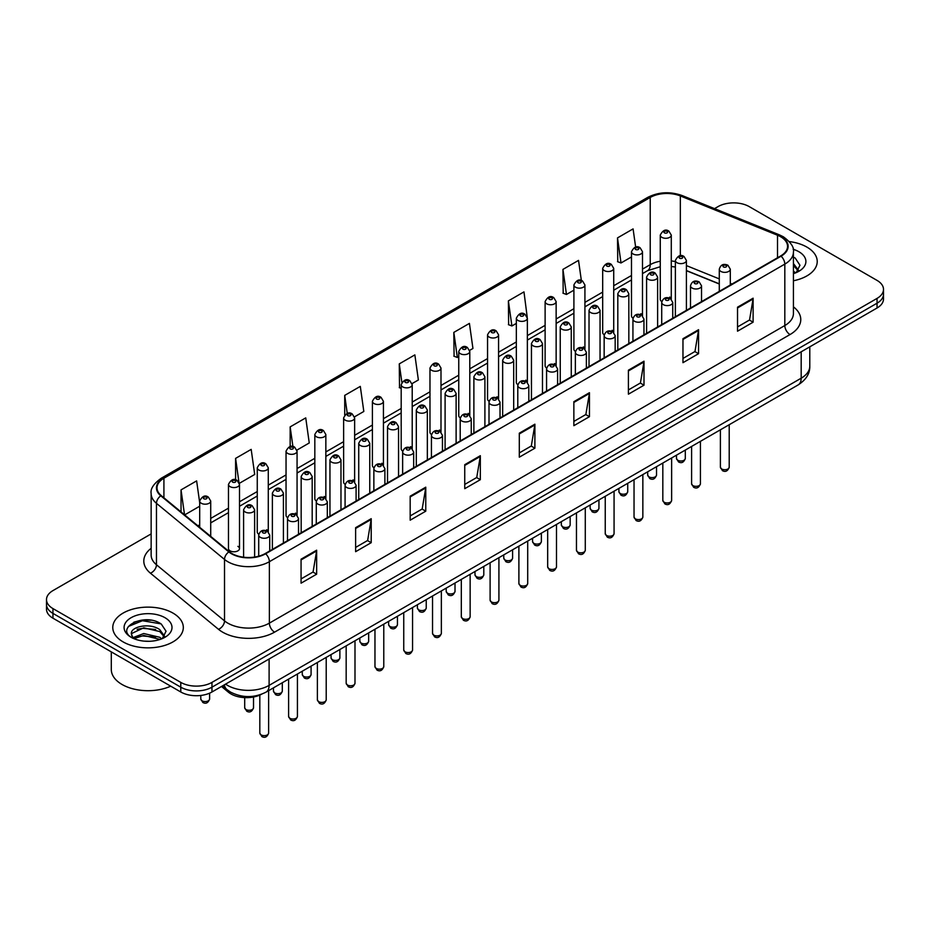 <?xml version="1.0" encoding="UTF-8"?>
<svg xmlns="http://www.w3.org/2000/svg" width="930" height="930" viewBox="0 0 930 930"><rect width="100%" height="100%" fill="white"/><g stroke="black" fill="none" stroke-linecap="round" stroke-linejoin="round"><path stroke-width="1.4" d="M640.886 313.677A5.51 3.185 0 0 1 642.49 315.781L642.502 251.728A5.51 3.185 180 0 1 639.096 254.669A5.51 3.185 180 0 1 633.086 253.971A5.51 3.185 180 0 1 631.482 251.728L631.482 315.921A5.51 3.185 0 0 0 633.028 318.13M613.719 332.405L613.719 268.34A5.51 3.185 180 0 1 610.312 271.281A5.51 3.185 180 0 1 604.302 270.595A5.51 3.185 180 0 1 602.687 268.34L602.687 332.545A5.51 3.185 0 0 0 604.244 334.753M583.308 346.913A5.51 3.185 0 0 1 584.924 349.017L584.924 284.964A5.51 3.185 180 0 1 581.529 287.905A5.51 3.185 180 0 1 575.519 287.207A5.51 3.185 180 0 1 573.903 284.964L573.903 349.157A5.51 3.185 0 0 0 575.461 351.377M554.524 363.525A5.51 3.185 0 0 1 556.14 365.641L556.14 301.587A5.51 3.185 180 0 1 552.734 304.517A5.51 3.185 180 0 1 546.735 303.831A5.51 3.185 180 0 1 545.12 301.587L545.12 365.781A5.51 3.185 0 0 0 546.666 367.989M527.356 382.265L527.356 318.2A5.51 3.185 180 0 1 523.95 321.141A5.51 3.185 180 0 1 517.952 320.455A5.51 3.185 180 0 1 516.336 318.2L516.336 382.404A5.51 3.185 0 0 0 517.882 384.613M498.573 398.877L498.573 334.823A5.51 3.185 180 0 1 495.167 337.764A5.51 3.185 180 0 1 489.157 337.067A5.51 3.185 180 0 1 487.553 334.823L487.553 399.017A5.51 3.185 0 0 0 489.099 401.237M468.174 413.385A5.51 3.185 0 0 1 469.778 415.501L469.79 351.435A5.51 3.185 180 0 1 466.383 354.377A5.51 3.185 180 0 1 460.373 353.691A5.51 3.185 180 0 1 458.757 351.435L458.757 415.64A5.51 3.185 0 0 0 460.315 417.849M439.379 430.009A5.51 3.185 0 0 1 440.994 432.113L440.994 368.059A5.51 3.185 180 0 1 437.6 371A5.51 3.185 180 0 1 431.59 370.314A5.51 3.185 180 0 1 429.974 368.059L429.974 432.252A5.51 3.185 0 0 0 431.532 434.473M410.595 446.632A5.51 3.185 0 0 1 412.211 448.737L412.211 384.683A5.51 3.185 180 0 1 408.805 387.624A5.51 3.185 180 0 1 402.806 386.926A5.51 3.185 180 0 1 401.19 384.683L401.19 448.876A5.51 3.185 0 0 0 402.737 451.085M383.427 465.36L383.427 401.295A5.51 3.185 180 0 1 380.021 404.236A5.51 3.185 180 0 1 374.023 403.55A5.51 3.185 180 0 1 372.407 401.295L372.407 465.5A5.51 3.185 0 0 0 373.953 467.709M353.028 479.868A5.51 3.185 0 0 1 354.632 481.973L354.644 417.919A5.51 3.185 180 0 1 351.238 420.86A5.51 3.185 180 0 1 345.228 420.162A5.51 3.185 180 0 1 343.623 417.919L343.623 482.112A5.51 3.185 0 0 0 345.17 484.332M324.245 496.481A5.51 3.185 0 0 1 325.849 498.596L325.849 434.531A5.51 3.185 180 0 1 322.454 437.472A5.51 3.185 180 0 1 316.444 436.786A5.51 3.185 180 0 1 314.828 434.531L314.828 498.736A5.51 3.185 0 0 0 316.386 500.945M295.449 513.104A5.51 3.185 0 0 1 297.065 515.208L297.065 451.155A5.51 3.185 180 0 1 293.671 454.096A5.51 3.185 180 0 1 287.661 453.41A5.51 3.185 180 0 1 286.045 451.155L286.045 515.36A5.51 3.185 0 0 0 287.603 517.568M266.666 529.728A5.51 3.185 0 0 1 268.282 531.832L268.282 467.778A5.51 3.185 180 0 1 264.876 470.72A5.51 3.185 180 0 1 258.877 470.022A5.51 3.185 180 0 1 257.261 467.778L257.261 531.972A5.51 3.185 0 0 0 258.807 534.192M239.498 548.595L239.498 484.391A5.51 3.185 180 0 1 236.092 487.332A5.51 3.185 180 0 1 230.094 486.646A5.51 3.185 180 0 1 228.478 484.391L228.478 548.595A5.51 3.185 0 0 0 230.094 550.839A5.51 3.185 0 0 0 236.092 551.537A5.51 3.185 0 0 0 239.498 548.595A5.51 3.185 0 0 0 237.882 546.34M669.67 297.054A5.51 3.185 0 0 1 671.274 299.158L671.286 235.104A5.51 3.185 180 0 1 667.88 238.045A5.51 3.185 180 0 1 661.881 237.359A5.51 3.185 180 0 1 660.265 235.104L660.265 299.297A5.51 3.185 0 0 0 661.811 301.518M719.285 283.999L686.41 270.7M613.707 332.394A5.51 3.185 0 0 0 612.103 330.29M527.345 382.253A5.51 3.185 0 0 0 525.741 380.149M498.561 398.877A5.51 3.185 0 0 0 496.957 396.773M383.416 465.349A5.51 3.185 0 0 0 381.812 463.245M261.539 694.245A22.041 12.729 180 0 1 228.455 692.234L221.491 686.48M806.903 247.101A35.27 20.367 0 0 0 789.279 241.579A35.27 20.367 0 0 1 806.903 247.101A35.27 20.367 0 0 1 817.226 261.504A35.27 20.367 0 0 0 806.903 247.101M172.98 613.091A35.27 20.367 0 0 0 134.548 608.673A35.27 20.367 0 0 0 112.774 627.494A35.27 20.367 0 0 0 123.097 641.886A35.27 20.367 0 0 0 161.541 646.304A35.27 20.367 0 0 0 183.315 627.494A35.27 20.367 0 0 0 172.98 613.091A35.27 20.367 0 0 0 134.548 608.673A35.27 20.367 0 0 0 112.774 627.494A35.27 20.367 0 0 0 123.097 641.886A35.27 20.367 0 0 0 161.541 646.304A35.27 20.367 0 0 0 183.315 627.494A35.27 20.367 0 0 0 172.98 613.091M780.654 236.755A23.517 13.578 180 0 1 787.547 246.357A23.517 13.578 180 0 1 780.654 255.948L265.213 553.548A23.517 13.578 180 0 1 229.326 551.734L161.274 495.62A23.517 13.578 180 0 1 157.019 487.832A23.517 13.578 180 0 1 163.913 478.229L650.221 197.462A23.517 13.578 180 0 1 680.33 195.939L777.515 235.232A23.517 13.578 180 0 1 780.654 236.755M781.072 236.511A24.099 13.915 0 0 0 777.852 234.953L680.667 195.672A24.099 13.915 0 0 0 649.803 197.23L163.494 477.997A24.099 13.915 0 0 0 160.797 495.818L228.838 551.92A24.099 13.915 0 0 0 265.631 553.78L781.072 256.192A24.099 13.915 0 0 0 781.072 236.511M151.148 533.901L52.952 590.597A22.041 12.729 0 0 0 46.5 599.594L46.5 609.197A22.041 12.729 0 0 0 52.952 618.194L180.78 691.99L180.78 687.189A22.041 12.729 0 0 0 211.959 687.189L877.048 303.203A22.041 12.729 0 0 0 883.5 294.206A22.041 12.729 0 0 1 877.048 303.203L211.959 687.189A22.041 12.729 0 0 1 180.78 687.189L52.952 613.393L180.78 687.189L180.78 682.388A22.041 12.729 0 0 0 211.959 682.388L877.048 298.402A22.041 12.729 0 0 0 883.5 289.404A22.041 12.729 0 0 0 877.048 280.407L749.22 206.611A22.041 12.729 0 0 0 718.041 206.611L714.531 208.634M46.5 604.395A22.041 12.729 0 0 0 52.952 613.393A22.041 12.729 0 0 1 46.5 604.395M301.064 559.186L301.064 583.18L316.653 574.182L316.653 550.188L301.064 559.186M301.064 578.925L313.073 571.997L316.595 550.979A5.882 3.395 -120 0 0 316.653 550.188M312.968 572.055L316.653 574.182M355.62 527.682L355.62 551.688L371.21 542.678L371.21 518.684L355.62 527.682M355.62 547.421L367.629 540.493L371.151 519.486A5.882 3.395 -120 0 0 371.21 518.684M367.524 540.551L371.21 542.678M410.176 496.19L410.176 520.184L425.766 511.186L425.766 487.18L410.176 496.19M410.176 515.929L422.185 508.989L425.708 487.983A5.882 3.395 -120 0 0 425.766 487.18M422.081 509.059L425.766 511.186M464.744 464.686L464.744 488.68L480.333 479.682L480.333 455.688L464.744 464.686M464.744 484.425L476.741 477.497L480.264 456.479A5.882 3.395 -120 0 0 480.333 455.688M476.637 477.555L480.333 479.682M737.525 307.191L737.525 331.196L753.114 322.187L753.114 298.193L737.525 307.191M737.525 326.93L749.534 320.001L753.056 298.995A5.882 3.395 -120 0 0 753.114 298.193M749.429 320.06L753.114 322.187M682.969 338.694L682.969 362.688L698.558 353.691L698.558 329.697L682.969 338.694M682.969 358.434L694.977 351.505L698.5 330.487A5.882 3.395 -120 0 0 698.558 329.697M694.873 351.563L698.558 353.691M628.413 370.187L628.413 394.192L644.002 385.194L644.002 361.189L628.413 370.187M628.413 389.926L640.421 382.997L643.944 361.991A5.882 3.395 -120 0 0 644.002 361.189M640.317 383.055L644.002 385.194M573.856 401.69L573.856 425.684L589.446 416.687L589.446 392.693L573.856 401.69M573.856 421.43L585.865 414.501L589.376 393.483A5.882 3.395 -120 0 0 589.446 392.693M585.761 414.559L589.446 416.687M519.3 433.182L519.3 457.188L534.889 448.19L534.889 424.185L519.3 433.182M519.3 452.933L531.309 445.993L534.82 424.987A5.882 3.395 -120 0 0 534.889 424.185M531.204 446.063L534.889 448.19M793.418 280.767A35.27 20.367 0 0 0 817.226 261.504A35.27 20.367 0 0 1 793.418 280.767M46.5 599.594A22.041 12.729 0 0 0 52.952 608.592L180.78 682.388M296.937 450.085L309.26 442.959L305.738 417.884L290.16 426.893L290.16 446.563M239.359 483.321L254.704 474.463L251.181 449.388L235.592 458.385L235.592 479.857M199.694 502.712L196.625 480.891L181.036 489.889L181.036 511.919M469.65 350.366L472.94 348.471L469.418 323.396L453.828 332.394L454.084 356.248M527.217 317.13L523.974 291.892L508.385 300.89L508.64 324.744M581.355 280.511L578.53 260.388L562.941 269.398L563.196 293.252M635.643 247.124L633.086 228.896L617.508 237.894L617.753 261.749M354.504 416.838L363.816 411.467L360.305 386.392L344.716 395.39L344.716 415.036M412.071 383.602L418.372 379.963L414.861 354.888L399.272 363.886L399.516 387.74M401.19 388.368L399.272 387.647M399.272 363.886L401.865 382.358M453.828 332.394L457.351 357.469L458.757 356.655M457.351 357.469L453.828 356.155M508.385 300.89L511.907 325.965L516.336 323.408M511.907 325.965L508.385 324.651M562.941 269.398L566.463 294.473L573.903 290.172M566.463 294.473L562.941 293.159M617.508 237.894L621.019 262.969L631.482 256.936M621.019 262.969L617.508 261.656M344.716 395.39L347.25 413.455M290.16 426.893L292.915 446.563M235.592 458.385L238.952 482.298M184.663 514.906L199.694 506.222M181.036 489.889L184.535 514.802M150.986 620.205A29.388 16.973 0 0 0 133.781 622.251M180.78 691.99A22.041 12.729 0 0 0 211.959 691.99L877.048 308.004A22.041 12.729 0 0 0 883.5 299.007L883.5 289.404M793.418 271.118L795.65 272.862M793.418 273.013L794.057 273.443M793.418 263.492L798.475 270.27M793.418 265.399L798.103 270.769M793.418 273.653A23.959 13.834 0 0 0 798.893 271.281A23.959 13.834 0 0 0 798.893 251.728A23.959 13.834 0 0 0 793.151 249.275M796.208 272.618L799.963 265.248L795.22 258.098M793.418 257.203L794.894 257.877M111.298 651.872L111.298 669.484A36.747 21.216 0 0 0 122.063 684.492A36.747 21.216 0 0 0 170.713 686.177M144.034 641.13L149.625 641.293M133.048 637.608L143.743 633.528L159.786 637.283L161.739 638.84M134.025 638.643L143.743 635.434L160.146 639.433M133.211 638.352L131.49 634.33A16.612 9.591 0 0 0 134.176 638.771M164.564 636.26L159.786 629.668C149.823 622.228 129.305 626.82 131.49 634.33L131.432 633.597M131.537 634.562L132.002 633.33L143.743 627.82L159.786 631.563L164.18 636.748M162.297 638.608L166.052 631.238L161.309 624.088C144.499 611.998 114.623 627.924 131.874 637.689L132.723 638.213M164.982 617.706A23.959 13.834 0 0 0 131.107 617.706A23.959 13.834 0 0 0 131.107 637.271A23.959 13.834 0 0 0 164.982 637.271A23.959 13.834 0 0 0 164.982 617.706M128.363 626.483L142.441 620.717L160.983 623.867M137.152 629.296L142.441 628.331L155.67 629.471M137.152 636.911L142.441 635.957L155.67 637.085M228.455 690.758L228.455 692.234M793.418 306.83A36.747 21.216 180 0 1 790.012 334.556L274.571 632.144A7.347 4.243 60 0 1 269.375 623.135L784.815 325.547A29.388 16.973 0 0 0 793.418 313.55L793.418 252.111A29.388 16.973 180 0 1 784.815 264.108A7.347 4.243 -120 0 0 781.072 256.192M274.571 632.144A36.747 21.216 180 0 1 222.607 632.144A36.747 21.216 180 0 1 218.492 629.308L150.439 573.194A36.747 21.216 180 0 1 151.148 548.305M227.804 623.135A29.388 16.973 0 0 0 269.375 623.135L269.375 561.697A29.388 16.973 180 0 1 224.514 559.442L156.461 503.328A29.388 16.973 180 0 1 151.148 493.598L151.148 555.036A29.388 16.973 0 0 0 156.461 564.766L224.514 620.88A29.388 16.973 0 0 0 227.804 623.135M793.418 252.111C794.406 247.519 791.023 242.405 783.293 236.755L779.433 234.871A7.347 3.441 112 0 0 777.852 234.953M779.433 234.871L682.248 195.591C670.077 191.278 658.521 191.906 647.582 197.462A7.347 4.243 60 0 1 649.803 197.23M163.494 477.997A7.347 4.243 -120 0 0 161.274 478.229C153.648 483.716 150.265 488.831 151.148 493.598M160.797 495.818A7.347 4.917 129.5 0 0 156.461 503.328L156.461 564.766A7.347 4.917 -50.5 0 1 150.439 573.194M682.248 195.591A7.347 3.441 112 0 0 680.667 195.672M228.838 551.92A7.347 4.917 129.5 0 0 224.514 559.442L224.514 620.88A7.347 4.917 -50.5 0 1 218.492 629.308M265.631 553.78A7.347 4.243 60 0 1 269.375 561.697L784.815 264.108L784.815 325.547A7.347 4.243 60 0 0 790.012 334.556M211.959 682.388L211.959 691.99M877.048 298.402L877.048 308.004M52.952 608.592L52.952 618.194M163.913 478.229L163.913 497.794M777.515 235.232L777.515 257.761M680.33 195.939L680.33 255.738M732.015 284.034L730.306 283.348M719.285 278.895L686.41 265.596M675.378 261.609A23.517 13.578 0 0 0 671.286 260.935M660.265 261.237A23.517 13.578 0 0 0 650.221 264.666L642.502 269.119M650.221 197.462L650.221 264.666A13.229 7.638 60 0 1 647.478 270.723L642.502 273.594M631.482 275.489L613.719 285.743M602.687 292.101L584.924 302.366M573.903 308.725L556.14 318.978M545.12 325.349L527.356 335.602M516.336 341.961L498.573 352.214M487.553 358.585L469.79 368.838M458.757 375.197L440.994 385.462M429.974 391.821L412.211 402.074M401.19 408.444L383.427 418.698M372.407 425.057L354.644 435.31M343.623 441.68L325.849 451.934M314.828 458.304L297.065 468.557M286.045 474.916L268.282 485.169M257.261 491.54L239.498 501.793M228.478 508.152L210.715 518.417M199.694 524.776L197.892 525.81M519.3 433.95L534.82 424.987M573.856 402.446L589.376 393.483M628.413 370.954L643.944 361.991M682.969 339.45L698.5 330.487M737.525 307.958L753.056 298.995M464.744 465.442L480.264 456.479M410.176 496.946L425.708 487.983M355.62 528.449L371.151 519.486M301.064 559.941L316.595 550.979M225.572 684.131A29.388 16.973 0 0 0 227.548 685.387A29.388 16.973 0 0 0 269.107 685.387L801.183 378.196A29.388 16.973 0 0 0 809.786 366.199C810.007 373.5 806.124 379.742 798.138 384.927L266.061 692.118A14.694 8.486 60 0 0 269.107 685.387L269.107 658.986M801.183 351.796L801.183 378.196A14.694 8.486 60 0 1 798.138 384.927M224.374 684.817A14.694 9.835 129.5 0 0 226.943 689.595L222.479 685.91M729.213 467.174C727.76 471.138 725.505 472.3 722.447 470.661L720.39 467.174A4.406 2.546 0 0 0 721.68 468.976A4.406 2.546 0 0 0 726.493 469.534A4.406 2.546 0 0 0 729.213 467.174L729.213 424.719M720.901 271.432A5.51 3.185 180 0 1 719.285 269.189C720.692 264.666 723.575 263.353 727.934 265.248L730.306 269.189A5.51 3.185 180 0 1 726.911 272.118A5.51 3.185 180 0 1 720.901 271.432M726.098 265.434A1.837 1.058 0 0 0 723.505 265.434A1.837 1.058 0 0 0 723.505 266.933A1.837 1.058 0 0 0 726.098 266.933A1.837 1.058 0 0 0 726.098 265.434M677.772 460.245A4.406 2.546 0 0 0 682.585 460.803A4.406 2.546 0 0 0 685.305 458.444C683.852 462.419 681.597 463.57 678.54 461.931L676.482 458.444A4.406 2.546 0 0 0 677.772 460.245M686.41 310.364L686.41 260.458A5.51 3.185 180 0 1 683.004 263.388A5.51 3.185 180 0 1 676.994 262.702A5.51 3.185 180 0 1 675.378 260.458L675.378 316.735M679.598 258.203A1.837 1.058 0 0 0 682.19 258.203A1.837 1.058 0 0 0 682.19 256.703A1.837 1.058 0 0 0 679.598 256.703A1.837 1.058 0 0 0 679.598 258.203M664.473 232.849A1.837 1.058 0 0 0 667.077 232.849A1.837 1.058 0 0 0 667.077 231.349A1.837 1.058 0 0 0 664.473 231.349A1.837 1.058 0 0 0 664.473 232.849M700.418 483.798C698.976 487.762 696.721 488.924 693.652 487.285L691.606 483.798A4.406 2.546 0 0 0 692.897 485.6A4.406 2.546 0 0 0 697.698 486.146A4.406 2.546 0 0 0 700.418 483.798L700.418 441.343M692.118 288.056A5.51 3.185 180 0 1 690.502 285.801C691.908 281.279 694.791 279.965 699.151 281.871L701.522 285.801A5.51 3.185 180 0 1 698.128 288.742A5.51 3.185 180 0 1 692.118 288.056M697.314 282.057A1.837 1.058 0 0 0 694.71 282.057A1.837 1.058 0 0 0 694.71 283.557A1.837 1.058 0 0 0 697.314 283.557A1.837 1.058 0 0 0 697.314 282.057M671.634 500.421C670.181 504.386 667.926 505.548 664.869 503.897L662.823 500.421A4.406 2.546 0 0 0 664.113 502.212A4.406 2.546 0 0 0 668.914 502.77A4.406 2.546 0 0 0 671.634 500.421L671.634 457.967M663.334 304.668A5.51 3.185 180 0 1 661.718 302.424C663.125 297.902 666.008 296.589 670.367 298.495L672.739 302.424A5.51 3.185 180 0 1 669.333 305.366A5.51 3.185 180 0 1 663.334 304.668M668.531 298.67A1.837 1.058 0 0 0 665.927 298.67A1.837 1.058 0 0 0 665.927 300.169A1.837 1.058 0 0 0 668.531 300.169A1.837 1.058 0 0 0 668.531 298.67M642.851 517.034C641.398 520.998 639.143 522.16 636.085 520.521L634.039 517.034A4.406 2.546 0 0 0 635.33 518.835A4.406 2.546 0 0 0 640.131 519.393A4.406 2.546 0 0 0 642.851 517.034L642.851 474.579M634.551 321.292A5.51 3.185 180 0 1 632.935 319.037C634.341 314.514 637.224 313.212 641.584 315.107L643.955 319.037A5.51 3.185 180 0 1 640.549 321.978A5.51 3.185 180 0 1 634.551 321.292M639.747 315.293A1.837 1.058 0 0 0 637.143 315.293A1.837 1.058 0 0 0 637.143 316.793A1.837 1.058 0 0 0 639.747 316.793A1.837 1.058 0 0 0 639.747 315.293M614.067 533.657C612.614 537.621 610.359 538.784 607.302 537.133L605.244 533.657A4.406 2.546 0 0 0 606.534 535.459A4.406 2.546 0 0 0 611.347 536.005A4.406 2.546 0 0 0 614.067 533.657L614.067 491.203M605.756 337.916A5.51 3.185 180 0 1 604.151 335.66C605.558 331.138 608.441 329.825 612.789 331.731L615.172 335.66A5.51 3.185 180 0 1 611.766 338.601A5.51 3.185 180 0 1 605.756 337.916M610.952 331.905A1.837 1.058 0 0 0 608.36 331.905A1.837 1.058 0 0 0 608.36 333.405A1.837 1.058 0 0 0 610.952 333.405A1.837 1.058 0 0 0 610.952 331.905M648.989 476.869A4.406 2.546 0 0 0 653.79 477.416A4.406 2.546 0 0 0 656.522 475.067C655.069 479.031 652.813 480.194 649.756 478.555L647.698 475.067A4.406 2.546 0 0 0 648.989 476.869M657.615 326.988L657.615 277.07A5.51 3.185 180 0 1 654.22 280.011A5.51 3.185 180 0 1 648.21 279.326A5.51 3.185 180 0 1 646.594 277.07L646.594 333.347M650.814 274.827A1.837 1.058 0 0 0 653.406 274.827A1.837 1.058 0 0 0 653.406 273.327A1.837 1.058 0 0 0 650.814 273.327A1.837 1.058 0 0 0 650.814 274.827M620.205 493.493A4.406 2.546 0 0 0 625.007 494.039A4.406 2.546 0 0 0 627.727 491.691C626.274 495.655 624.03 496.818 620.961 495.167L618.915 491.691A4.406 2.546 0 0 0 620.205 493.493M628.831 343.612L628.831 293.694A5.51 3.185 180 0 1 625.437 296.635A5.51 3.185 180 0 1 619.427 295.938A5.51 3.185 180 0 1 617.811 293.694L617.811 349.971M622.019 291.439A1.837 1.058 0 0 0 624.623 291.439A1.837 1.058 0 0 0 624.623 289.939A1.837 1.058 0 0 0 622.019 289.939A1.837 1.058 0 0 0 622.019 291.439M591.422 510.105A4.406 2.546 0 0 0 596.223 510.663A4.406 2.546 0 0 0 598.943 508.303C597.49 512.267 595.235 513.43 592.178 511.791L590.132 508.303A4.406 2.546 0 0 0 591.422 510.105M600.048 360.224L600.048 310.306A5.51 3.185 180 0 1 596.642 313.247A5.51 3.185 180 0 1 590.643 312.561A5.51 3.185 180 0 1 589.027 310.306L589.027 366.594M593.235 308.062A1.837 1.058 0 0 0 595.839 308.062A1.837 1.058 0 0 0 595.839 306.563A1.837 1.058 0 0 0 593.235 306.563A1.837 1.058 0 0 0 593.235 308.062M585.284 550.269C583.831 554.245 581.576 555.396 578.518 553.757L576.461 550.269A4.406 2.546 0 0 0 577.751 552.071A4.406 2.546 0 0 0 582.564 552.629A4.406 2.546 0 0 0 585.284 550.269L585.284 507.815M576.972 354.528A5.51 3.185 180 0 1 575.356 352.284C576.763 347.762 579.646 346.448 584.005 348.343L586.377 352.284A5.51 3.185 180 0 1 582.982 355.225A5.51 3.185 180 0 1 576.972 354.528M582.168 348.529A1.837 1.058 0 0 0 579.576 348.529A1.837 1.058 0 0 0 579.576 350.029A1.837 1.058 0 0 0 582.168 350.029A1.837 1.058 0 0 0 582.168 348.529M556.489 566.893C555.047 570.857 552.792 572.02 549.723 570.381L547.677 566.893A4.406 2.546 0 0 0 548.967 568.695A4.406 2.546 0 0 0 553.769 569.241A4.406 2.546 0 0 0 556.489 566.893L556.489 524.439M548.189 371.151A5.51 3.185 180 0 1 546.573 368.896C547.979 364.374 550.862 363.072 555.222 364.967L557.593 368.896A5.51 3.185 180 0 1 554.199 371.837A5.51 3.185 180 0 1 548.189 371.151M553.385 365.153A1.837 1.058 0 0 0 550.781 365.153A1.837 1.058 0 0 0 550.781 366.652A1.837 1.058 0 0 0 553.385 366.652A1.837 1.058 0 0 0 553.385 365.153M527.705 583.517C526.252 587.481 523.997 588.644 520.94 586.993L518.894 583.517A4.406 2.546 0 0 0 520.184 585.319A4.406 2.546 0 0 0 524.985 585.865A4.406 2.546 0 0 0 527.705 583.517L527.705 541.062M519.405 387.764A5.51 3.185 180 0 1 517.789 385.52C519.196 380.998 522.079 379.684 526.438 381.591L528.81 385.52A5.51 3.185 180 0 1 525.404 388.461A5.51 3.185 180 0 1 519.405 387.764M524.601 381.765A1.837 1.058 0 0 0 521.997 381.765A1.837 1.058 0 0 0 521.997 383.265A1.837 1.058 0 0 0 524.601 383.265A1.837 1.058 0 0 0 524.601 381.765M562.638 526.729A4.406 2.546 0 0 0 567.44 527.275A4.406 2.546 0 0 0 570.16 524.927C568.707 528.891 566.451 530.053 563.394 528.403L561.336 524.927A4.406 2.546 0 0 0 562.638 526.729M571.264 376.848L571.264 326.93A5.51 3.185 180 0 1 567.858 329.871A5.51 3.185 180 0 1 561.848 329.185A5.51 3.185 180 0 1 560.244 326.93L560.244 383.207M564.452 324.686A1.837 1.058 0 0 0 567.044 324.686A1.837 1.058 0 0 0 567.044 323.187A1.837 1.058 0 0 0 564.452 323.187A1.837 1.058 0 0 0 564.452 324.686M533.843 543.341A4.406 2.546 0 0 0 538.656 543.899A4.406 2.546 0 0 0 541.376 541.551C539.923 545.515 537.668 546.677 534.611 545.027L532.553 541.551A4.406 2.546 0 0 0 533.843 543.341M542.481 393.471L542.481 343.554A5.51 3.185 180 0 1 539.075 346.495A5.51 3.185 180 0 1 533.064 345.797A5.51 3.185 180 0 1 531.449 343.554L531.449 399.83M535.668 341.298A1.837 1.058 0 0 0 538.261 341.298A1.837 1.058 0 0 0 538.261 339.799A1.837 1.058 0 0 0 535.668 339.799A1.837 1.058 0 0 0 535.668 341.298M505.06 559.965A4.406 2.546 0 0 0 509.861 560.511A4.406 2.546 0 0 0 512.593 558.163C511.14 562.127 508.884 563.289 505.827 561.65L503.769 558.163A4.406 2.546 0 0 0 505.06 559.965M513.686 410.084L513.686 360.166A5.51 3.185 180 0 1 510.291 363.107A5.51 3.185 180 0 1 504.281 362.421A5.51 3.185 180 0 1 502.665 360.166L502.665 416.454M506.885 357.922A1.837 1.058 0 0 0 509.477 357.922A1.837 1.058 0 0 0 509.477 356.423A1.837 1.058 0 0 0 506.885 356.423A1.837 1.058 0 0 0 506.885 357.922M498.922 600.129C497.469 604.093 495.213 605.256 492.156 603.617L490.11 600.129A4.406 2.546 0 0 0 491.4 601.931A4.406 2.546 0 0 0 496.202 602.489A4.406 2.546 0 0 0 498.922 600.129L498.922 557.675M490.622 404.387A5.51 3.185 180 0 1 489.006 402.144C490.412 397.622 493.295 396.308 497.655 398.203L500.026 402.144A5.51 3.185 180 0 1 496.62 405.073A5.51 3.185 180 0 1 490.622 404.387M495.818 398.389A1.837 1.058 0 0 0 493.214 398.389A1.837 1.058 0 0 0 493.214 399.888A1.837 1.058 0 0 0 495.818 399.888A1.837 1.058 0 0 0 495.818 398.389M470.138 616.753C468.685 620.717 466.43 621.879 463.373 620.24L461.315 616.753A4.406 2.546 0 0 0 462.605 618.555A4.406 2.546 0 0 0 467.418 619.101A4.406 2.546 0 0 0 470.138 616.753L470.138 574.298M461.826 421.011A5.51 3.185 180 0 1 460.211 418.756C461.629 414.234 464.512 412.92 468.86 414.827L471.243 418.756A5.51 3.185 180 0 1 467.837 421.697A5.51 3.185 180 0 1 461.826 421.011M467.023 415.013A1.837 1.058 0 0 0 464.43 415.013A1.837 1.058 0 0 0 464.43 416.512A1.837 1.058 0 0 0 467.023 416.512A1.837 1.058 0 0 0 467.023 415.013M441.355 633.377C439.902 637.341 437.646 638.503 434.589 636.852L432.531 633.377A4.406 2.546 0 0 0 433.822 635.167A4.406 2.546 0 0 0 438.635 635.725A4.406 2.546 0 0 0 441.355 633.377L441.355 590.922M433.043 437.623A5.51 3.185 180 0 1 431.427 435.38C432.834 430.857 435.717 429.544 440.076 431.45L442.448 435.38A5.51 3.185 180 0 1 439.053 438.321A5.51 3.185 180 0 1 433.043 437.623M438.239 431.625A1.837 1.058 0 0 0 435.647 431.625A1.837 1.058 0 0 0 435.647 433.124A1.837 1.058 0 0 0 438.239 433.124A1.837 1.058 0 0 0 438.239 431.625M412.56 649.989C411.118 653.953 408.863 655.115 405.794 653.476L403.748 649.989A4.406 2.546 0 0 0 405.038 651.79A4.406 2.546 0 0 0 409.839 652.349A4.406 2.546 0 0 0 412.56 649.989L412.56 607.534M404.259 454.247A5.51 3.185 180 0 1 402.644 451.992C404.05 447.47 406.933 446.168 411.293 448.062L413.664 451.992A5.51 3.185 180 0 1 410.27 454.933A5.51 3.185 180 0 1 404.259 454.247M409.456 448.248A1.837 1.058 0 0 0 406.852 448.248A1.837 1.058 0 0 0 406.852 449.748A1.837 1.058 0 0 0 409.456 449.748A1.837 1.058 0 0 0 409.456 448.248M383.776 666.612C382.323 670.577 380.068 671.739 377.01 670.088L374.964 666.612A4.406 2.546 0 0 0 376.255 668.414A4.406 2.546 0 0 0 381.056 668.961A4.406 2.546 0 0 0 383.776 666.612L383.776 624.158M375.476 470.871A5.51 3.185 180 0 1 373.86 468.615C375.267 464.093 378.15 462.78 382.509 464.686L384.88 468.615A5.51 3.185 180 0 1 381.474 471.557A5.51 3.185 180 0 1 375.476 470.871M380.672 464.861A1.837 1.058 0 0 0 378.068 464.861A1.837 1.058 0 0 0 378.068 466.36A1.837 1.058 0 0 0 380.672 466.36A1.837 1.058 0 0 0 380.672 464.861M476.276 576.588A4.406 2.546 0 0 0 481.077 577.135A4.406 2.546 0 0 0 483.798 574.787C482.345 578.751 480.089 579.913 477.032 578.262L474.986 574.787A4.406 2.546 0 0 0 476.276 576.588M484.902 426.707L484.902 376.79A5.51 3.185 180 0 1 481.508 379.731A5.51 3.185 180 0 1 475.497 379.033A5.51 3.185 180 0 1 473.882 376.79L473.882 433.066M478.09 374.534A1.837 1.058 0 0 0 480.694 374.534A1.837 1.058 0 0 0 480.694 373.035A1.837 1.058 0 0 0 478.09 373.035A1.837 1.058 0 0 0 478.09 374.534M447.493 593.201A4.406 2.546 0 0 0 452.294 593.759A4.406 2.546 0 0 0 455.014 591.399C453.561 595.374 451.306 596.525 448.248 594.886L446.202 591.399A4.406 2.546 0 0 0 447.493 593.201M456.119 443.319L456.119 393.413A5.51 3.185 180 0 1 452.712 396.343A5.51 3.185 180 0 1 446.714 395.657A5.51 3.185 180 0 1 445.098 393.413L445.098 449.69M449.306 391.158A1.837 1.058 0 0 0 451.91 391.158A1.837 1.058 0 0 0 451.91 389.658A1.837 1.058 0 0 0 449.306 389.658A1.837 1.058 0 0 0 449.306 391.158M418.709 609.824A4.406 2.546 0 0 0 423.51 610.371A4.406 2.546 0 0 0 426.231 608.022C424.778 611.987 422.522 613.149 419.465 611.51L417.407 608.022A4.406 2.546 0 0 0 418.709 609.824M427.335 459.943L427.335 410.025A5.51 3.185 180 0 1 423.929 412.967A5.51 3.185 180 0 1 417.919 412.281A5.51 3.185 180 0 1 416.315 410.025L416.315 466.302M420.523 407.782A1.837 1.058 0 0 0 423.115 407.782A1.837 1.058 0 0 0 423.115 406.282A1.837 1.058 0 0 0 420.523 406.282A1.837 1.058 0 0 0 420.523 407.782M389.914 626.448A4.406 2.546 0 0 0 394.727 626.994A4.406 2.546 0 0 0 397.447 624.646C395.994 628.61 393.739 629.773 390.681 628.122L388.624 624.646A4.406 2.546 0 0 0 389.914 626.448M398.551 476.567L398.551 426.649A5.51 3.185 180 0 1 395.145 429.59A5.51 3.185 180 0 1 389.135 428.893A5.51 3.185 180 0 1 387.519 426.649L387.519 482.926M391.739 424.394A1.837 1.058 0 0 0 394.332 424.394A1.837 1.058 0 0 0 394.332 422.894A1.837 1.058 0 0 0 391.739 422.894A1.837 1.058 0 0 0 391.739 424.394M361.131 643.06A4.406 2.546 0 0 0 365.932 643.618A4.406 2.546 0 0 0 368.664 641.258C367.211 645.222 364.955 646.385 361.898 644.746L359.84 641.258A4.406 2.546 0 0 0 361.131 643.06M369.756 493.179L369.756 443.261A5.51 3.185 180 0 1 366.362 446.202A5.51 3.185 180 0 1 360.352 445.517A5.51 3.185 180 0 1 358.736 443.261L358.736 499.55M362.956 441.018A1.837 1.058 0 0 0 365.548 441.018A1.837 1.058 0 0 0 365.548 439.518A1.837 1.058 0 0 0 362.956 439.518A1.837 1.058 0 0 0 362.956 441.018M354.993 683.225C353.54 687.2 351.284 688.351 348.227 686.712L346.169 683.225A4.406 2.546 0 0 0 347.471 685.026A4.406 2.546 0 0 0 352.272 685.584A4.406 2.546 0 0 0 354.993 683.225L354.993 640.77M346.692 487.483A5.51 3.185 180 0 1 345.077 485.239C346.483 480.717 349.366 479.403 353.726 481.298L356.097 485.239A5.51 3.185 180 0 1 352.691 488.169A5.51 3.185 180 0 1 346.692 487.483M351.889 481.484A1.837 1.058 0 0 0 349.285 481.484A1.837 1.058 0 0 0 349.285 482.984A1.837 1.058 0 0 0 351.889 482.984A1.837 1.058 0 0 0 351.889 481.484M326.209 699.848C324.756 703.812 322.501 704.975 319.443 703.336L317.386 699.848A4.406 2.546 0 0 0 318.676 701.65A4.406 2.546 0 0 0 323.489 702.197A4.406 2.546 0 0 0 326.209 699.848L326.209 657.394M317.897 504.107A5.51 3.185 180 0 1 316.281 501.851C317.7 497.329 320.583 496.027 324.93 497.922L327.314 501.851A5.51 3.185 180 0 1 323.907 504.792A5.51 3.185 180 0 1 317.897 504.107M323.094 498.108A1.837 1.058 0 0 0 320.501 498.108A1.837 1.058 0 0 0 320.501 499.608A1.837 1.058 0 0 0 323.094 499.608A1.837 1.058 0 0 0 323.094 498.108M297.426 716.472C295.973 720.436 293.717 721.599 290.66 719.948L288.602 716.472A4.406 2.546 0 0 0 289.893 718.274A4.406 2.546 0 0 0 294.694 718.82A4.406 2.546 0 0 0 297.426 716.472L297.426 674.018M289.114 520.719A5.51 3.185 180 0 1 287.498 518.475C288.905 513.953 291.788 512.639 296.147 514.546L298.518 518.475A5.51 3.185 180 0 1 295.124 521.416A5.51 3.185 180 0 1 289.114 520.719M294.31 514.72A1.837 1.058 0 0 0 291.718 514.72A1.837 1.058 0 0 0 291.718 516.22A1.837 1.058 0 0 0 294.31 516.22A1.837 1.058 0 0 0 294.31 514.72M268.631 733.084C267.189 737.048 264.934 738.211 261.865 736.572L259.819 733.084A4.406 2.546 0 0 0 261.109 734.886A4.406 2.546 0 0 0 265.91 735.444A4.406 2.546 0 0 0 268.631 733.084L268.631 690.63M260.33 537.342A5.51 3.185 180 0 1 258.714 535.087C260.121 530.577 263.004 529.263 267.363 531.158L269.735 535.087A5.51 3.185 180 0 1 266.34 538.028A5.51 3.185 180 0 1 260.33 537.342M265.527 531.344A1.837 1.058 0 0 0 262.923 531.344A1.837 1.058 0 0 0 262.923 532.844A1.837 1.058 0 0 0 265.527 532.844A1.837 1.058 0 0 0 265.527 531.344M332.347 659.684A4.406 2.546 0 0 0 337.148 660.23A4.406 2.546 0 0 0 339.869 657.882C338.415 661.846 336.16 663.009 333.103 661.358L331.057 657.882A4.406 2.546 0 0 0 332.347 659.684M340.973 509.803L340.973 459.885A5.51 3.185 180 0 1 337.578 462.826A5.51 3.185 180 0 1 331.568 462.14A5.51 3.185 180 0 1 329.952 459.885L329.952 516.162M334.161 457.641A1.837 1.058 0 0 0 336.765 457.641A1.837 1.058 0 0 0 336.765 456.13A1.837 1.058 0 0 0 334.161 456.13A1.837 1.058 0 0 0 334.161 457.641M303.564 676.296A4.406 2.546 0 0 0 308.365 676.854A4.406 2.546 0 0 0 311.085 674.506C309.632 678.47 307.377 679.621 304.319 677.982L302.273 674.506A4.406 2.546 0 0 0 303.564 676.296M312.189 526.427L312.189 476.509A5.51 3.185 180 0 1 308.783 479.45A5.51 3.185 180 0 1 302.785 478.752A5.51 3.185 180 0 1 301.169 476.509L301.169 532.785M305.377 474.254A1.837 1.058 0 0 0 307.981 474.254A1.837 1.058 0 0 0 307.981 472.754A1.837 1.058 0 0 0 305.377 472.754A1.837 1.058 0 0 0 305.377 474.254M274.769 692.92A4.406 2.546 0 0 0 279.581 693.466A4.406 2.546 0 0 0 282.302 691.118C280.848 695.082 278.593 696.245 275.536 694.605L273.478 691.118A4.406 2.546 0 0 0 274.769 692.92M283.406 543.039L283.406 493.121A5.51 3.185 180 0 1 280 496.062A5.51 3.185 180 0 1 273.99 495.376A5.51 3.185 180 0 1 272.385 493.121L272.385 549.409M276.594 490.877A1.837 1.058 0 0 0 279.186 490.877A1.837 1.058 0 0 0 279.186 489.378A1.837 1.058 0 0 0 276.594 489.378A1.837 1.058 0 0 0 276.594 490.877M245.985 709.544A4.406 2.546 0 0 0 250.798 710.09A4.406 2.546 0 0 0 253.518 707.742C252.065 711.706 249.81 712.868 246.752 711.217L244.695 707.742A4.406 2.546 0 0 0 245.985 709.544M254.622 557.058L254.622 509.745A5.51 3.185 180 0 1 251.216 512.686A5.51 3.185 180 0 1 245.206 511.988A5.51 3.185 180 0 1 243.59 509.745L243.59 557.21M247.81 507.489A1.837 1.058 0 0 0 250.403 507.489A1.837 1.058 0 0 0 250.403 505.99A1.837 1.058 0 0 0 247.81 505.99A1.837 1.058 0 0 0 247.81 507.489M635.69 249.473A1.837 1.058 0 0 0 638.282 249.473A1.837 1.058 0 0 0 638.282 247.973A1.837 1.058 0 0 0 635.69 247.973A1.837 1.058 0 0 0 635.69 249.473M606.906 266.096A1.837 1.058 0 0 0 609.499 266.096A1.837 1.058 0 0 0 609.499 264.597A1.837 1.058 0 0 0 606.906 264.597A1.837 1.058 0 0 0 606.906 266.096M578.111 282.708A1.837 1.058 0 0 0 580.715 282.708A1.837 1.058 0 0 0 580.715 281.209A1.837 1.058 0 0 0 578.111 281.209A1.837 1.058 0 0 0 578.111 282.708M549.328 299.332A1.837 1.058 0 0 0 551.932 299.332A1.837 1.058 0 0 0 551.932 297.832A1.837 1.058 0 0 0 549.328 297.832A1.837 1.058 0 0 0 549.328 299.332M520.544 315.956A1.837 1.058 0 0 0 523.148 315.956A1.837 1.058 0 0 0 523.148 314.456A1.837 1.058 0 0 0 520.544 314.456A1.837 1.058 0 0 0 520.544 315.956M491.761 332.568A1.837 1.058 0 0 0 494.353 332.568A1.837 1.058 0 0 0 494.353 331.068A1.837 1.058 0 0 0 491.761 331.068A1.837 1.058 0 0 0 491.761 332.568M462.977 349.192A1.837 1.058 0 0 0 465.57 349.192A1.837 1.058 0 0 0 465.57 347.692A1.837 1.058 0 0 0 462.977 347.692A1.837 1.058 0 0 0 462.977 349.192M434.182 365.804A1.837 1.058 0 0 0 436.786 365.804A1.837 1.058 0 0 0 436.786 364.304A1.837 1.058 0 0 0 434.182 364.304A1.837 1.058 0 0 0 434.182 365.804M405.399 382.428A1.837 1.058 0 0 0 408.003 382.428A1.837 1.058 0 0 0 408.003 380.928A1.837 1.058 0 0 0 405.399 380.928A1.837 1.058 0 0 0 405.399 382.428M376.615 399.051A1.837 1.058 0 0 0 379.219 399.051A1.837 1.058 0 0 0 379.219 397.552A1.837 1.058 0 0 0 376.615 397.552A1.837 1.058 0 0 0 376.615 399.051M347.832 415.664A1.837 1.058 0 0 0 350.424 415.664A1.837 1.058 0 0 0 350.424 414.164A1.837 1.058 0 0 0 347.832 414.164A1.837 1.058 0 0 0 347.832 415.664M319.048 432.287A1.837 1.058 0 0 0 321.641 432.287A1.837 1.058 0 0 0 321.641 430.788A1.837 1.058 0 0 0 319.048 430.788A1.837 1.058 0 0 0 319.048 432.287M290.253 448.911A1.837 1.058 0 0 0 292.857 448.911A1.837 1.058 0 0 0 292.857 447.411A1.837 1.058 0 0 0 290.253 447.411A1.837 1.058 0 0 0 290.253 448.911M261.469 465.523A1.837 1.058 0 0 0 264.074 465.523A1.837 1.058 0 0 0 264.074 464.024A1.837 1.058 0 0 0 261.469 464.024A1.837 1.058 0 0 0 261.469 465.523M232.686 482.147A1.837 1.058 0 0 0 235.29 482.147A1.837 1.058 0 0 0 235.29 480.647A1.837 1.058 0 0 0 232.686 480.647A1.837 1.058 0 0 0 232.686 482.147M202.077 700.813A4.406 2.546 0 0 0 206.89 701.36A4.406 2.546 0 0 0 209.61 699.011C208.157 702.975 205.902 704.138 202.845 702.487L200.787 699.011A4.406 2.546 0 0 0 202.077 700.813M210.715 536.378L210.715 501.014A5.51 3.185 180 0 1 207.309 503.955A5.51 3.185 180 0 1 201.299 503.27A5.51 3.185 180 0 1 199.694 501.014L199.694 527.298M203.903 498.759A1.837 1.058 0 0 0 206.495 498.759A1.837 1.058 0 0 0 206.495 497.259A1.837 1.058 0 0 0 203.903 497.259A1.837 1.058 0 0 0 203.903 498.759M647.582 197.462L161.274 478.229M675.378 267.026L671.286 266.48M660.265 266.712L647.478 270.723M631.482 279.953L613.719 290.218M602.687 296.577L584.924 306.83M573.903 313.201L556.14 323.454M545.12 329.813L527.356 340.078M516.336 346.437L498.573 356.69M487.553 363.06L469.79 373.314M458.757 379.673L440.994 389.926M429.974 396.296L412.211 406.55M401.19 412.908L383.427 423.173M372.407 429.532L354.644 439.785M343.623 446.156L325.849 456.409M314.828 462.768L297.065 473.033M286.045 479.392L268.282 489.645M257.261 496.016L239.498 506.269M228.478 512.628L210.715 522.881M719.285 283.836L686.41 270.537M266.061 692.118C254.239 698.058 242.416 698.058 230.582 692.118L226.943 689.595M809.786 366.199L809.786 346.832M720.39 467.174L720.39 429.811M719.285 291.381L719.285 269.189M730.306 285.022L730.306 269.189M685.305 458.444L685.305 450.074M686.41 260.458L684.027 256.517C680.83 254.216 677.947 255.529 675.378 260.458M676.482 458.444L676.482 455.165M671.286 235.104L668.914 231.175C665.717 228.861 662.834 230.175 660.265 235.104M691.606 483.798L691.606 446.435M690.502 308.004L690.502 285.801M701.522 301.634L701.522 285.801M662.823 500.421L662.823 463.059M661.718 324.628L661.718 302.424M672.739 318.258L672.739 302.424M634.039 517.034L634.039 479.671M632.935 341.24L632.935 319.037M643.955 334.881L643.955 319.037M605.244 533.657L605.244 496.295M604.151 357.864L604.151 335.66M615.172 351.494L615.172 335.66M656.522 475.067L656.522 466.697M657.615 277.07L655.243 273.141C652.046 270.828 649.163 272.141 646.594 277.07M647.698 475.067L647.698 471.777M627.727 491.691L627.727 483.309M628.831 293.694L626.46 289.765C623.263 287.451 620.38 288.765 617.811 293.694M618.915 491.691L618.915 488.401M598.943 508.303L598.943 499.933M600.048 310.306L597.676 306.377C594.479 304.075 591.596 305.377 589.027 310.306M590.132 508.303L590.132 505.025M576.461 550.269L576.461 512.907M575.356 374.476L575.356 352.284M586.377 368.117L586.377 352.284M547.677 566.893L547.677 529.53M546.573 391.1L546.573 368.896M557.593 384.741L557.593 368.896M518.894 583.517L518.894 546.154M517.789 407.724L517.789 385.52M528.81 401.353L528.81 385.52M570.16 524.927L570.16 516.545M571.264 326.93L568.881 323.001C565.684 320.687 562.813 322.001 560.244 326.93M561.336 524.927L561.336 521.637M541.376 541.551L541.376 533.169M542.481 343.554L540.098 339.613C536.901 337.311 534.018 338.625 531.449 343.554M532.553 541.551L532.553 538.261M512.593 558.163L512.593 549.793M513.686 360.166L511.314 356.237C508.117 353.935 505.234 355.237 502.665 360.166M503.769 558.163L503.769 554.885M490.11 600.129L490.11 562.766M489.006 424.336L489.006 402.144M500.026 417.977L500.026 402.144M461.315 616.753L461.315 579.39M460.211 440.96L460.211 418.756M471.243 434.589L471.243 418.756M432.531 633.377L432.531 596.014M431.427 457.583L431.427 435.38M442.448 451.213L442.448 435.38M403.748 649.989L403.748 612.626M402.644 474.195L402.644 451.992M413.664 467.837L413.664 451.992M374.964 666.612L374.964 629.25M373.86 490.819L373.86 468.615M384.88 484.449L384.88 468.615M483.798 574.787L483.798 566.405M484.902 376.79L482.531 372.86C479.334 370.547 476.451 371.861 473.882 376.79M474.986 574.787L474.986 571.497M455.014 591.399L455.014 583.029M456.119 393.413L453.747 389.472C450.55 387.171 447.667 388.484 445.098 393.413M446.202 591.399L446.202 588.12M426.231 608.022L426.231 599.652M427.335 410.025L424.952 406.096C421.755 403.783 418.884 405.096 416.315 410.025M417.407 608.022L417.407 604.733M397.447 624.646L397.447 616.264M398.551 426.649L396.168 422.72C392.972 420.406 390.089 421.72 387.519 426.649M388.624 624.646L388.624 621.356M368.664 641.258L368.664 632.888M369.756 443.261L367.385 439.332C364.188 437.03 361.305 438.332 358.736 443.261M359.84 641.258L359.84 637.98M346.169 683.225L346.169 645.862M345.077 507.431L345.077 485.239M356.097 501.072L356.097 485.239M317.386 699.848L317.386 662.486M316.281 524.055L316.281 501.851M327.314 517.696L327.314 501.851M288.602 716.472L288.602 679.109M287.498 540.679L287.498 518.475M298.518 534.308L298.518 518.475M259.819 733.084L259.819 695.082M258.714 556.198L258.714 535.087M269.735 550.932L269.735 535.087M339.869 657.882L339.869 649.5M340.973 459.885L338.601 455.956C335.404 453.642 332.522 454.956 329.952 459.885M331.057 657.882L331.057 654.592M311.085 674.506L311.085 666.124M312.189 476.509L309.818 472.568C306.621 470.266 303.738 471.58 301.169 476.509M302.273 674.506L302.273 671.216M282.302 691.118L282.302 682.748M283.406 493.121L281.023 489.192C277.826 486.89 274.943 488.192 272.385 493.121M273.478 691.118L273.478 687.84M253.518 707.742L253.518 697M254.622 509.745L252.239 505.815C249.042 503.502 246.159 504.816 243.59 509.745M244.695 707.742L244.695 697.616M642.502 251.728L640.119 247.787C636.922 245.485 634.039 246.799 631.482 251.728M613.719 268.34L611.336 264.411C608.139 262.097 605.256 263.411 602.687 268.34M584.924 284.964L582.552 281.034C579.355 278.721 576.472 280.035 573.903 284.964M556.14 301.587L553.769 297.647C550.572 295.345 547.689 296.647 545.12 301.587M527.356 318.2L524.985 314.27C521.788 311.957 518.905 313.271 516.336 318.2M498.573 334.823L496.19 330.894C492.993 328.581 490.11 329.894 487.553 334.823M469.79 351.435L467.406 347.506C464.21 345.204 461.327 346.506 458.757 351.435M440.994 368.059L438.623 364.13C435.426 361.817 432.543 363.13 429.974 368.059M412.211 384.683L409.839 380.742C406.643 378.44 403.76 379.754 401.19 384.683M383.427 401.295L381.056 397.366C377.859 395.052 374.976 396.366 372.407 401.295M354.644 417.919L352.261 413.99C349.064 411.676 346.181 412.99 343.623 417.919M325.849 434.531L323.477 430.602C320.28 428.3 317.397 429.602 314.828 434.531M297.065 451.155L294.694 447.225C291.497 444.912 288.614 446.226 286.045 451.155M268.282 467.778L265.91 463.849C262.713 461.536 259.83 462.849 257.261 467.778M239.498 484.391L237.127 480.461C233.93 478.16 231.047 479.462 228.478 484.391M209.61 699.011L209.61 693.164M210.715 501.014L208.332 497.085C205.135 494.772 202.252 496.085 199.694 501.014M200.787 699.011L200.787 695.454"/></g></svg>
